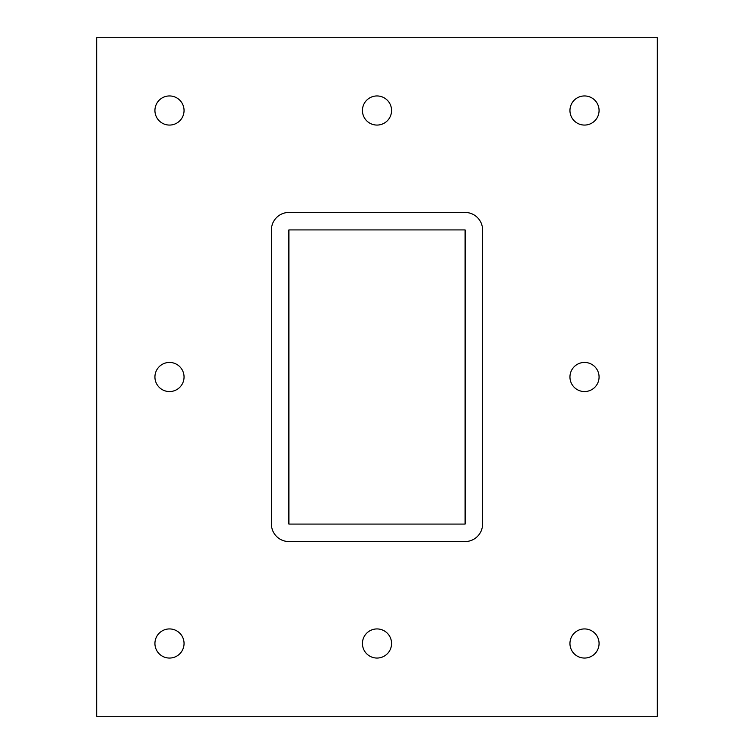 <?xml version="1.0" encoding="UTF-8"?>
<svg xmlns="http://www.w3.org/2000/svg" width="754" height="754" viewBox="0 0 754 754"><rect width="100%" height="100%" fill="white"/><g stroke="black" fill="none" stroke-linecap="round" stroke-linejoin="round"><path stroke-width="1.13" d="M154.928 110.508A14.562 14.562 0 0 1 169.49 95.947A14.562 14.562 0 0 1 184.051 110.508A14.562 14.562 0 0 1 169.49 125.07A14.562 14.562 0 0 1 154.928 110.508M569.949 377A14.562 14.562 0 0 1 584.51 362.438A14.562 14.562 0 0 1 599.072 377A14.562 14.562 0 0 1 584.51 391.562A14.562 14.562 0 0 1 569.949 377M154.928 377A14.562 14.562 0 0 1 169.49 362.438A14.562 14.562 0 0 1 184.051 377A14.562 14.562 0 0 1 169.49 391.562A14.562 14.562 0 0 1 154.928 377M362.438 643.492A14.562 14.562 0 0 1 377 628.93A14.562 14.562 0 0 1 391.562 643.492A14.562 14.562 0 0 1 377 658.054A14.562 14.562 0 0 1 362.438 643.492M362.438 110.508A14.562 14.562 0 0 1 377 95.947A14.562 14.562 0 0 1 391.562 110.508A14.562 14.562 0 0 1 377 125.07A14.562 14.562 0 0 1 362.438 110.508M569.949 110.508A14.562 14.562 0 0 1 584.51 95.947A14.562 14.562 0 0 1 599.072 110.508A14.562 14.562 0 0 1 584.51 125.07A14.562 14.562 0 0 1 569.949 110.508M154.928 643.492A14.562 14.562 0 0 1 169.49 628.93A14.562 14.562 0 0 1 184.051 643.492A14.562 14.562 0 0 1 169.49 658.054A14.562 14.562 0 0 1 154.928 643.492M569.949 643.492A14.562 14.562 0 0 1 584.51 628.93A14.562 14.562 0 0 1 599.072 643.492A14.562 14.562 0 0 1 584.51 658.054A14.562 14.562 0 0 1 569.949 643.492M96.682 716.3L657.318 716.3L657.318 37.7L96.682 37.7L96.682 716.3M288.895 524.077L288.895 229.923L465.105 229.923L465.105 524.077L288.895 524.077M482.579 524.077A17.474 17.474 0 0 1 465.105 541.551L288.895 541.551A17.474 17.474 0 0 1 271.421 524.077L271.421 229.923A17.474 17.474 0 0 1 288.895 212.449L465.105 212.449A17.474 17.474 0 0 1 482.579 229.923L482.579 524.077"/></g></svg>
